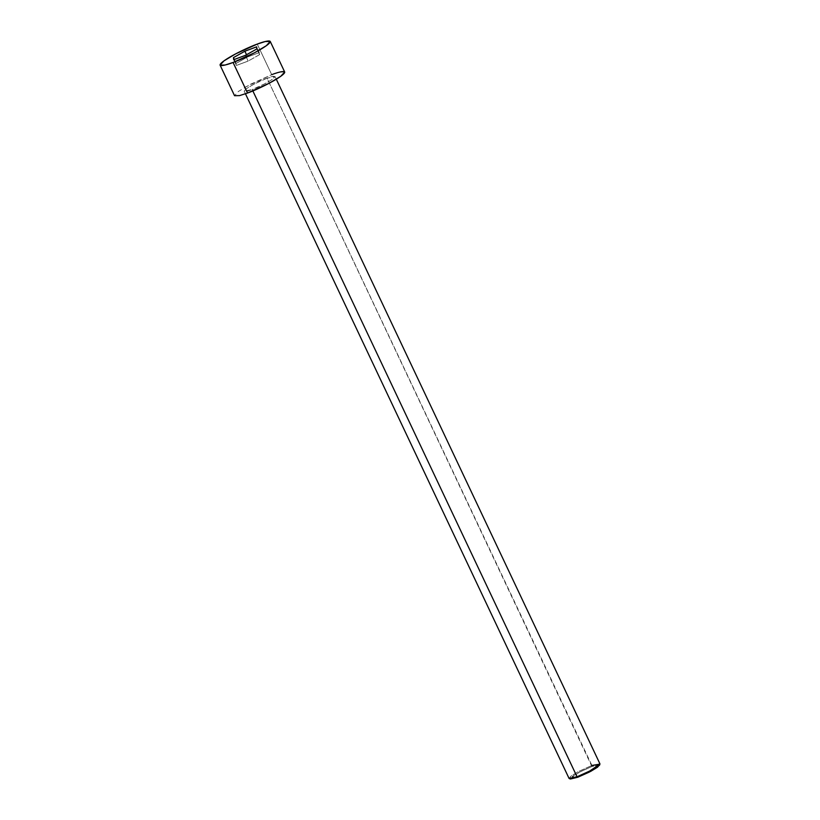 <?xml version="1.0" encoding="UTF-8"?>
<svg xmlns="http://www.w3.org/2000/svg" width="820" height="820" viewBox="0 0 820 820"><rect width="100%" height="100%" fill="white"/><g stroke="black" fill="none" stroke-linecap="round" stroke-linejoin="round"><path stroke-width="0.61" stroke-dasharray="4.1 3.07" d="M599.492 765.275L591.907 766.495L267.053 78.197L275.048 76.557L272.66 79.181L265.454 83.496L252.181 89.513L252.857 90.938L252.181 89.513C258.167 87.443 265.157 83.876 273.173 78.802C275.92 75.696 273.89 75.491 267.053 78.197C261.067 80.268 254.077 83.835 246.061 88.898C243.314 92.014 245.354 92.219 252.181 89.513L244.186 91.143L246.574 88.529L253.78 84.214L267.053 78.197L591.917 765.449L578.643 771.456L571.427 775.781L569.049 778.395M599.912 763.809L591.917 765.449L591.907 766.495L599.42 764.845M284.694 72.006L279.712 72.099L271.707 74.661L257.254 44.085L271.707 74.661L250.131 84.429L238.415 91.45L234.551 95.704M244.842 87.361L271.707 74.661M570.156 778.682L579.658 772.02L591.907 766.495L578.387 772.686L571.632 776.919L570.443 779M246.533 54.725L247.578 56.949L259.325 52.582L256.609 46.843L259.612 54.632L256.906 48.903L259.612 54.632L248.163 61.069L245.457 55.329L248.163 61.069L236.426 65.436L233.72 59.706L236.426 65.436L234.294 59.491L236.139 63.386L247.578 56.949L246.533 54.725M259.325 52.582L247.578 56.949L236.139 63.386L236.426 65.436L248.163 61.069L259.612 54.632L259.325 52.582M569.326 778.61L570.576 776.417L577.69 771.968L591.917 765.449M276.299 79.212L275.048 76.557M245.446 93.798L244.186 91.143"/><path stroke-width="1.23" d="M599.42 764.845L597.575 767.171L590.749 771.343L577.772 777.247L589.508 771.989L599.492 765.275L599.902 764.158L589.395 771.23L577.044 776.765L577.772 777.247L570.156 778.682M591.917 765.449L599.902 764.158M245.446 93.798L569.049 778.395L577.044 776.765L252.857 90.938L577.044 776.765L590.318 770.749L597.524 766.433L599.912 763.809L276.299 79.212M220.088 65.128L223.962 60.875L235.678 53.853L257.254 44.085C251.289 46.115 232.388 54.561 223.142 61.479C214.491 68.173 226.146 65.241 233.075 62.474L225.08 65.036L220.088 65.128L234.551 95.704L239.532 95.612L247.527 93.049L269.103 83.281L280.819 76.26L284.694 72.006L270.231 41.42L266.367 45.684L254.651 52.695L233.075 62.474L247.527 93.049L233.075 62.474C239.03 60.434 257.941 51.988 267.187 45.069C275.838 38.376 264.173 41.318 257.254 44.085L265.249 41.523L270.231 41.42M233.423 57.646L244.872 51.219L256.609 46.843L256.906 48.903L245.457 55.329L233.72 59.706L233.423 57.646L233.72 59.706L245.457 55.329L256.906 48.903L256.609 46.843L244.872 51.219L246.533 54.725L244.872 51.219L233.423 57.646L234.294 59.491L233.423 57.646M271.707 74.661C278.636 71.893 290.29 68.962 281.639 75.655C272.394 82.564 253.493 91.02 247.527 93.049L244.842 87.361M570.443 779L577.772 777.247L577.044 776.765L569.326 778.61L570.443 779"/></g></svg>
